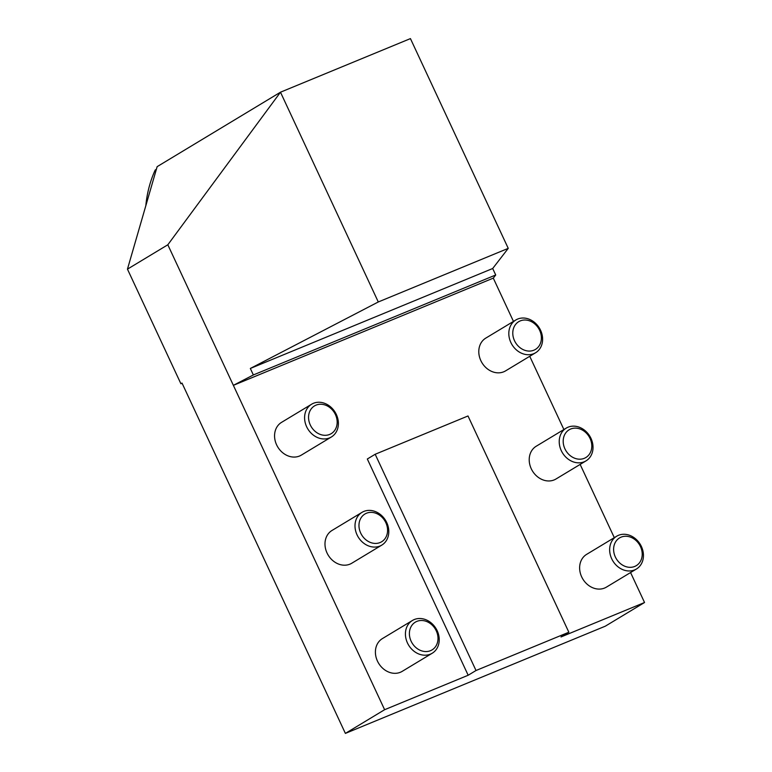 <?xml version="1.0" encoding="UTF-8"?>
<svg xmlns="http://www.w3.org/2000/svg" width="772" height="772" viewBox="0 0 772 772"><rect width="100%" height="100%" fill="white"/><g stroke="black" fill="none" stroke-linecap="round" stroke-linejoin="round"><path stroke-width="1.16" d="M618.478 535.314A19.136 16.009 58.9 0 0 616.654 536.241A19.136 16.009 58.9 0 0 612.235 559.835A19.136 16.009 58.9 0 0 634.613 569.919A19.136 16.009 58.9 0 0 636.437 569.003A19.136 16.009 58.9 0 0 640.856 545.408A19.136 16.009 58.9 0 0 618.478 535.314M636.437 569.003L606.416 587.125A19.136 16.009 -121.1 0 1 582.821 579.019A19.136 16.009 -121.1 0 1 586.633 554.364L616.654 536.241M634.748 566.436A16.202 13.558 -121.1 0 1 613.615 548.96A16.202 13.558 -121.1 0 1 635.395 539.975A16.202 13.558 -121.1 0 1 634.748 566.436M517.636 319.068A19.136 16.009 58.9 0 0 515.821 319.994A19.136 16.009 58.9 0 0 511.402 343.588A19.136 16.009 58.9 0 0 533.77 353.673A19.136 16.009 58.9 0 0 535.594 352.756A19.136 16.009 58.9 0 0 540.014 329.152A19.136 16.009 58.9 0 0 517.636 319.068M535.594 352.756L505.573 370.878A19.136 16.009 -121.1 0 1 481.979 362.763A19.136 16.009 -121.1 0 1 485.8 338.107L515.821 319.994M533.915 350.189A16.202 13.558 -121.1 0 1 512.782 332.713A16.202 13.558 -121.1 0 1 534.562 323.729A16.202 13.558 -121.1 0 1 533.915 350.189M363.834 511.431A19.136 16.009 58.9 0 0 362.01 512.347A19.136 16.009 58.9 0 0 357.59 535.942A19.136 16.009 58.9 0 0 379.969 546.026A19.136 16.009 58.9 0 0 381.793 545.109A19.136 16.009 58.9 0 0 386.212 521.515A19.136 16.009 58.9 0 0 363.834 511.431M381.793 545.109L351.771 563.232A19.136 16.009 -121.1 0 1 328.177 555.126A19.136 16.009 -121.1 0 1 331.999 530.47L362.01 512.347M380.104 542.542A16.202 13.558 -121.1 0 1 358.97 525.066A16.202 13.558 -121.1 0 1 380.75 516.082A16.202 13.558 -121.1 0 1 380.104 542.542M414.255 619.549A19.136 16.009 58.9 0 0 412.431 620.476A19.136 16.009 58.9 0 0 408.012 644.07A19.136 16.009 58.9 0 0 430.39 654.154A19.136 16.009 58.9 0 0 432.214 653.237A19.136 16.009 58.9 0 0 436.634 629.634A19.136 16.009 58.9 0 0 414.255 619.549M432.214 653.237L402.193 671.36A19.136 16.009 -121.1 0 1 378.598 663.244A19.136 16.009 -121.1 0 1 382.41 638.589L412.431 620.476M430.525 650.671A16.202 13.558 -121.1 0 1 409.392 633.194A16.202 13.558 -121.1 0 1 431.172 624.21A16.202 13.558 -121.1 0 1 430.525 650.671M568.057 427.196A19.136 16.009 58.9 0 0 566.233 428.113A19.136 16.009 58.9 0 0 561.813 451.707A19.136 16.009 58.9 0 0 584.192 461.791A19.136 16.009 58.9 0 0 586.016 460.874A19.136 16.009 58.9 0 0 590.435 437.28A19.136 16.009 58.9 0 0 568.057 427.196M586.016 460.874L555.994 478.997A19.136 16.009 -121.1 0 1 532.4 470.891A19.136 16.009 -121.1 0 1 536.222 446.235L566.233 428.113M584.327 458.307A16.202 13.558 -121.1 0 1 563.193 440.831A16.202 13.558 -121.1 0 1 584.973 431.847A16.202 13.558 -121.1 0 1 584.327 458.307M313.413 403.302A19.136 16.009 58.9 0 0 311.598 404.229A19.136 16.009 58.9 0 0 307.179 427.823A19.136 16.009 58.9 0 0 329.548 437.907A19.136 16.009 58.9 0 0 331.371 436.991A19.136 16.009 58.9 0 0 335.791 413.387A19.136 16.009 58.9 0 0 313.413 403.302M331.371 436.991L301.35 455.104A19.136 16.009 -121.1 0 1 277.756 446.998A19.136 16.009 -121.1 0 1 281.577 422.342L311.598 404.229M329.692 434.424A16.202 13.558 -121.1 0 1 308.559 416.948A16.202 13.558 -121.1 0 1 330.339 407.963A16.202 13.558 -121.1 0 1 329.692 434.424M156.378 169.3L155.201 170.014A124.794 104.423 58.9 0 0 145.811 205.777M182.105 383.259L180.899 383.752L182.018 383.076L345.383 733.4L605.296 626.188L644.543 602.507L560.993 636.958L568.848 632.229L476.015 670.511L375.182 454.264L468.006 415.973L568.848 632.229M345.383 733.4L384.62 709.709L468.17 675.249L476.015 670.511M468.17 675.249L367.327 459.002L375.182 454.264M167.823 244.782L280.477 92.206L157.141 166.655L127.457 269.148L167.823 244.782L233.366 385.344L493.289 278.132L513.467 321.413M529.737 356.288L563.888 429.531M580.148 464.416L614.3 537.659M630.57 572.544L644.543 602.507M253.361 374.951L250.331 368.466L378.29 301.968L280.477 92.206L410.434 38.6L508.246 248.362L492.69 268.502L495.721 274.986L253.361 374.951L233.366 385.344L384.62 709.709M127.457 269.148L180.899 383.752M495.721 274.986L493.289 278.132M378.29 301.968L508.246 248.362M250.331 368.466L492.69 268.502"/></g></svg>
